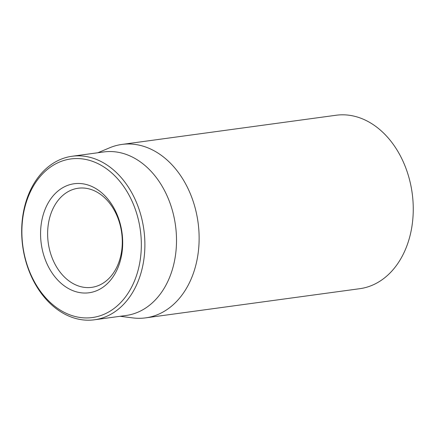 <?xml version="1.0" encoding="UTF-8"?>
<svg xmlns="http://www.w3.org/2000/svg" width="435" height="435" viewBox="0 0 435 435"><rect width="100%" height="100%" fill="white"/><g stroke="black" fill="none" stroke-linecap="round" stroke-linejoin="round"><path stroke-width="0.65" d="M117.368 216.695A50.014 37.051 82.2 0 1 91.703 287.356A50.014 37.051 82.2 0 1 48.241 242.795A50.014 37.051 82.2 0 1 78.202 188.235A50.014 37.051 82.2 0 1 117.368 216.695M117.281 215.042A55.017 40.754 -97.8 0 0 46.164 206.87A55.017 40.754 -97.8 0 0 81.421 292.837A55.017 40.754 -97.8 0 0 117.281 215.042M29.754 272.005A80.024 59.28 82.2 0 1 81.916 158.851A80.024 59.28 82.2 0 1 133.197 283.892A80.024 59.28 82.2 0 1 29.754 272.005M145.605 317.871L359.745 288.699A87.527 64.842 -97.8 0 0 412.179 193.222A87.527 64.842 -97.8 0 0 336.119 115.248L121.979 144.42A87.527 64.842 82.2 0 1 190.525 194.222A87.527 64.842 82.2 0 1 145.605 317.871A87.527 64.842 82.2 0 1 132.887 317.914L120.103 316.294M29.797 272.837A82.525 61.134 -97.8 0 0 94.428 319.79A82.525 61.134 -97.8 0 0 136.775 203.21A82.525 61.134 -97.8 0 0 72.15 156.252A82.525 61.134 -97.8 0 0 29.797 272.837M94.428 319.79L126.052 315.484A82.525 61.134 -97.8 0 0 168.399 198.904A82.525 61.134 -97.8 0 0 103.775 151.945L72.15 156.252M97.826 152.756L109.707 147.775A87.527 64.842 82.2 0 1 121.979 144.42"/></g></svg>
